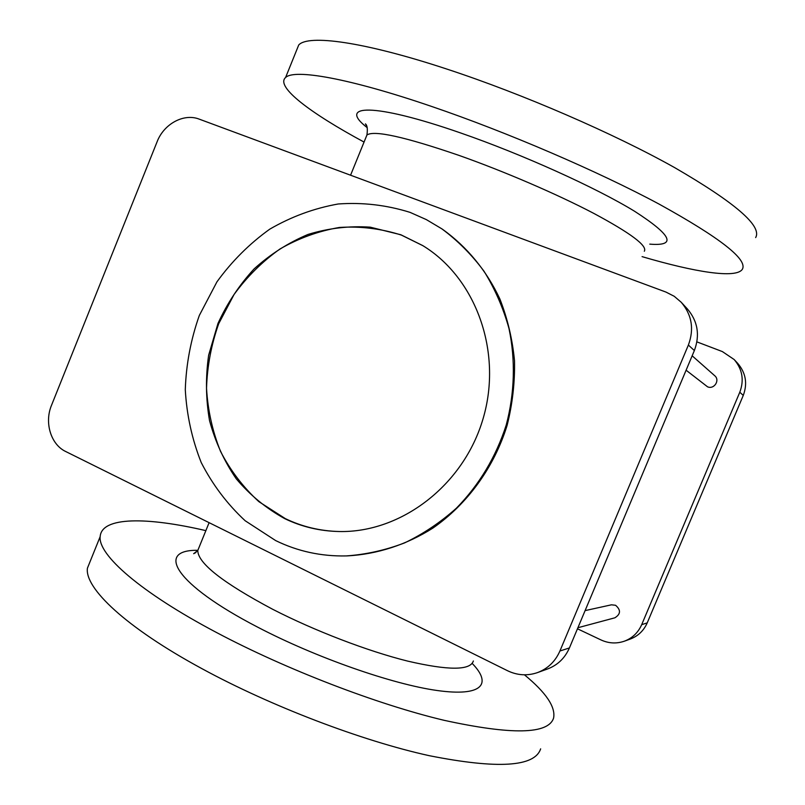 <?xml version="1.0" encoding="UTF-8"?>
<svg xmlns="http://www.w3.org/2000/svg" width="805" height="805" viewBox="0 0 805 805"><rect width="100%" height="100%" fill="white"/><g stroke="black" fill="none" stroke-linecap="round" stroke-linejoin="round"><path stroke-width="1.21" d="M755.654 237.576C762.285 226.084 735.237 202.739 674.52 167.541C613.873 133.529 522.848 94.024 446.996 69.119C363.186 41.447 308.154 34.343 298.725 44.989L296.522 50.433M642.078 256.634C694.775 272.15 735.971 278.812 742.291 269.353C748.127 259.733 720.445 238.008 659.245 204.178C598.165 171.385 507.15 132.191 431.722 106.481C348.384 77.944 294.238 68.797 285.584 77.511C275.079 86.709 310.821 113.344 364.061 142.072M540.638 748.851C534.751 766.954 497.611 769.228 429.216 755.674C361.908 740.892 270.983 706.247 201.924 668.653C125.5 627.286 84.495 587.962 87.423 568.189L90.603 560.32M524.437 674.811C546.021 692.582 555.742 706.981 553.599 718.02C548.467 734.361 511.92 735.116 443.978 720.284C377.062 704.365 286.127 669.438 216.666 632.589C139.808 592.027 97.969 554.615 100.162 536.643C101.591 516.468 147.275 516.961 205.869 530.636M275.652 540.578L245.163 520.744C227.201 504.071 212.56 484.67 201.22 462.543C192.023 439.319 186.71 415.038 185.291 389.701C186.136 364.263 190.815 339.499 199.338 315.419L216.958 281.82C231.86 261.273 249.449 243.724 269.745 229.173C291.249 216.686 314.061 208.294 338.18 203.987C362.592 202.226 386.541 205.023 410.037 212.359L426.358 219.614L441.834 228.831C457.773 240.655 471.831 254.793 484.016 271.245C494.904 288.824 503.216 307.892 508.971 328.45C515.623 359.976 514.697 393.222 506.184 425.181C495.86 457.109 479.277 484.771 456.415 508.166C440.496 522.385 423.209 533.967 404.573 542.912C385.444 550.207 365.983 554.544 346.18 555.923C321.135 556.446 297.619 551.324 275.652 540.578M577.92 627.719L614.879 617.807C620.756 614.135 620.987 609.959 615.573 605.279L611.458 604.817L585.104 610.613M686.102 370.209L707.545 386.813C714.115 389.761 720.304 380.181 714.709 375.714L692.149 355.8M339.378 531.521C320.269 531.069 302.247 526.772 285.332 518.621L258.858 501.646C243.231 487.307 230.461 470.573 220.55 451.424C212.48 431.309 207.811 410.258 206.533 388.252C207.227 366.144 211.292 344.631 218.698 323.701L234.044 294.529C247.024 276.719 262.339 261.534 279.989 248.976C298.685 238.24 318.478 231.065 339.378 227.463C360.499 226.074 381.178 228.63 401.423 235.1L422.957 245.716M284.648 518.601C301.674 526.802 319.816 531.109 339.066 531.521C401.142 532.96 463.791 485.254 483.151 418.439C502.833 351.725 475.765 277.775 422.685 245.555L400.86 234.758L370.24 227.161C349.118 225.752 328.37 228.187 307.973 234.456C288.23 242.788 270.269 254.279 254.068 268.93C239.236 285.101 227.201 303.284 217.964 323.469L208.646 355.216C205.496 377.193 205.798 398.988 209.531 420.613C215.237 441.704 224.132 461.094 236.227 478.774C249.993 495.085 266.133 508.358 284.648 518.601M696.909 341.884L722.377 351.584L734.16 359.533L737.742 363.397C745.833 372.916 747.664 383.593 743.267 395.416L647.22 622.889C643.769 630.677 638.113 636.061 630.275 639.049L624.388 641.183C616.499 643.879 608.701 643.467 600.983 639.935L577.467 628.786M734.16 359.533C742.411 369.243 744.293 380.141 739.795 392.226L641.686 624.67C638.154 632.629 632.388 638.134 624.388 641.183M681.211 302.257L687.369 308.919C697.774 321.175 700.109 335.051 694.363 350.547L569.417 647.945C564.939 658.108 557.664 665.111 547.611 668.945L537.529 672.588C527.376 676.049 517.363 675.435 507.512 670.716L65.718 451.525C50.856 444.551 44.205 422.625 51.5 405.328L157.116 141.73C163.898 123.879 183.832 113.042 199.238 119.14L665.956 292.074L674.198 296.27L681.211 302.257C691.898 314.846 694.282 329.114 688.376 345.053L559.918 651.004C555.309 661.458 547.853 668.653 537.529 672.588M441.834 228.831L442.861 229.526C466.94 246.823 486.572 270.581 499.875 298.967C507.542 318.609 512.423 339.197 514.516 360.761C514.948 382.536 512.473 404.1 507.1 425.443C494.039 467.474 467.373 504.121 432.869 528.1C406.374 544.854 377.032 554.283 347.428 555.883L346.18 555.923M644.322 251.251C647.582 245.827 630.677 233.178 593.627 213.305C557.06 194.146 503.95 171.264 458.82 155.335C404.845 136.84 374.224 130.058 366.939 134.978L366.064 137.142M367.231 127.673C337.094 104.378 372.896 102.416 460.239 132.825C522.073 154.188 595.942 187.605 634.561 211.252C671.954 235.372 677.025 246.33 649.776 244.136M199.187 547.048L197.778 550.499C197.839 563.168 222.784 582.75 272.603 609.244C314.675 630.848 367.915 651.225 407.712 661.116C448.466 670.575 470.341 670.535 473.36 660.986M472.304 663.541C492.368 684.159 482.145 696.848 437.115 690.499C392.367 684.28 315.721 657.504 257.59 627.105C174.423 584.048 155.335 549.594 197.799 550.318M743.267 395.416L739.795 392.226M647.22 622.889L641.686 624.67M559.918 651.004L569.417 647.945M688.376 345.053L694.363 350.547M298.725 44.989L285.584 77.511M87.423 568.189L100.162 536.643M350.567 175.208L366.939 134.978C367.764 128.921 367.251 125.228 365.42 123.89L366.577 125.691M195.957 552.512L193.653 553.699L197.778 550.499L209.109 522.666"/></g></svg>
